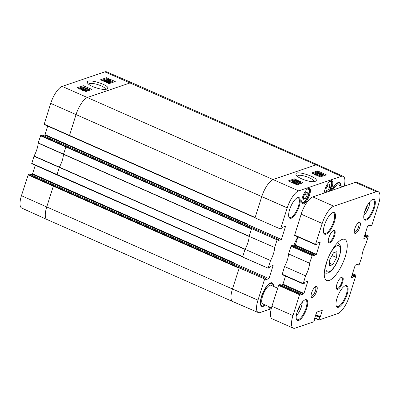 <?xml version="1.0" encoding="UTF-8"?>
<svg xmlns="http://www.w3.org/2000/svg" width="400" height="400" viewBox="0 0 400 400"><rect width="100%" height="100%" fill="white"/><g stroke="black" fill="none" stroke-linecap="round" stroke-linejoin="round"><path stroke-width="0.6" d="M333.455 252.82L336.935 251.635L336.605 257.57L332.795 264.685L329.31 265.875L329.64 259.94L333.455 252.82M336.605 257.57L332 255.535M329.46 263.215L332.795 264.685M299.66 305.975L299.575 307.48L297.22 311.61M299.575 307.48L299.005 307.23M303.47 199.295L303.64 196.325L305.54 192.77L307.285 192.175L307.115 195.14L305.215 198.7L303.47 199.295M305.215 198.7L303.545 197.96M307.115 195.14L304.815 194.125M271.5 307.785L262.805 303.945A10.2 3.51 -66.2 0 1 263.715 293.195A10.2 3.51 -66.2 0 1 271.05 285.285L277.675 288.21M332.65 190.14A10.2 3.51 -66.2 0 1 338.615 184.93L342.68 186.725M279.955 284.575L278.93 284.86L278.57 285.4L271.945 306.285A16.32 5.62 113.8 0 0 272.24 318.865L293.265 328.15A16.32 5.62 -66.2 0 1 292.965 315.57L299.59 294.69L299.955 294.15L300.95 293.825L300.82 294.935L303.62 293.98L303.985 293.44L307.71 281.695L307.64 281.3L304.84 282.255L304.2 283.555L303.15 283.895L305.575 275.825A13.26 4.565 113.8 0 0 309.58 263.205L312.375 254.99L313.4 254.655L313.24 255.78L316.04 254.825L316.405 254.285L320.12 242.145L317.265 243.1L316.62 244.4L315.57 244.735L315.56 244.345L322.185 223.46A16.32 5.62 -66.2 0 1 333.81 206.195L376.375 191.69A16.32 5.62 -66.2 0 1 378.235 191.68A16.32 5.62 -66.2 0 1 378.535 204.26L371.91 225.14L371.55 225.68L370.52 226.02L370.685 224.895L367.885 225.85L367.52 226.39L363.795 238.135L363.86 238.53L366.66 237.575L367.305 236.275L368.355 235.935L365.93 244.005A13.26 4.565 113.8 0 0 361.925 256.625L359.125 264.84L358.1 265.175L358.26 264.05L355.46 265.005L355.1 265.545L351.37 277.29L351.44 277.685L354.24 276.73L354.925 275.415L355.93 275.095L355.94 275.485L349.315 296.37A16.32 5.62 -66.2 0 1 337.69 313.635L318.935 320.005L319.61 317.47L320.345 316.72L322.26 310.265L316.77 312.115L314.485 318.715L314.87 319.085L313.825 321.77L295.13 328.14A16.32 5.62 -66.2 0 1 293.265 328.15M285.515 276.105L282.96 284.155L282.595 284.695L281.285 285.14M292.4 245.395L291.35 245.705L290.99 246.245L288.555 253.92A13.26 4.565 -66.2 0 1 284.55 266.54L282.125 274.605L303.11 283.85M297.935 236.945L295.38 245L295.015 245.535L293.745 245.97M378.235 191.68L357.215 182.39A16.32 5.62 113.8 0 0 355.35 182.405L312.785 196.91A16.32 5.62 113.8 0 0 301.16 214.175L294.545 235.45L315.53 244.695M333.13 230.72A6.12 2.105 -66.2 0 1 333.685 230.755A6.12 2.105 -66.2 0 1 333.5 236.34A6.12 2.105 -66.2 0 1 329.44 241.945A6.12 2.105 -66.2 0 1 328.74 241.95A6.12 2.105 -66.2 0 1 328.34 241.565M341.155 277.38A6.12 2.105 -66.2 0 1 341.71 277.415A6.12 2.105 -66.2 0 1 341.52 282.995A6.12 2.105 -66.2 0 1 337.465 288.605A6.12 2.105 -66.2 0 1 336.765 288.61A6.12 2.105 -66.2 0 1 336.365 288.225M304.56 300.065A10.71 3.69 -66.2 0 1 305.77 300.065A10.71 3.69 -66.2 0 1 305.435 309.835A10.71 3.69 -66.2 0 1 298.335 319.65A10.71 3.69 -66.2 0 1 297.115 319.66A10.71 3.69 -66.2 0 1 296.305 318.765M298.685 320.44A11.32 3.9 113.8 0 0 306.86 308.11A11.32 3.9 113.8 0 0 304.915 299.88A11.32 3.9 113.8 0 0 298.4 308.52A11.32 3.9 113.8 0 0 296.405 319.15A11.32 3.9 113.8 0 0 298.685 320.44M329.79 242.74A6.73 2.32 113.8 0 0 334.65 235.405A6.73 2.32 113.8 0 0 333.495 230.515A6.73 2.32 113.8 0 0 329.62 235.65A6.73 2.32 113.8 0 0 328.43 241.97A6.73 2.32 113.8 0 0 329.79 242.74M338.6 307.255A11.83 4.075 113.8 0 0 347.145 294.37A11.83 4.075 113.8 0 0 345.115 285.765A11.83 4.075 113.8 0 0 338.305 294.795A11.83 4.075 113.8 0 0 336.22 305.905A11.83 4.075 113.8 0 0 338.6 307.255M326.04 234.205A11.83 4.075 113.8 0 0 334.585 221.32A11.83 4.075 113.8 0 0 332.55 212.715A11.83 4.075 113.8 0 0 325.745 221.745A11.83 4.075 113.8 0 0 323.655 232.855A11.83 4.075 113.8 0 0 326.04 234.205M355.58 233.38A6.035 2.08 113.8 0 0 359.935 226.81A6.035 2.08 113.8 0 0 358.9 222.42A6.035 2.08 113.8 0 0 355.43 227.025A6.035 2.08 113.8 0 0 354.365 232.695A6.035 2.08 113.8 0 0 355.58 233.38M329.245 280.425A22.44 7.725 -66.2 0 1 326.685 280.44A22.44 7.725 -66.2 0 1 328.685 256.795A22.44 7.725 -66.2 0 1 344.82 239.39A22.44 7.725 -66.2 0 1 344.125 259.86A22.44 7.725 -66.2 0 1 329.245 280.425M312.425 297.48A6.035 2.08 113.8 0 0 316.78 290.905A6.035 2.08 113.8 0 0 315.745 286.52A6.035 2.08 113.8 0 0 312.27 291.125A6.035 2.08 113.8 0 0 311.205 296.795A6.035 2.08 113.8 0 0 312.425 297.48M366.255 220.085A11.32 3.9 113.8 0 0 374.425 207.755A11.32 3.9 113.8 0 0 372.485 199.525A11.32 3.9 113.8 0 0 365.97 208.16A11.32 3.9 113.8 0 0 363.97 218.795A11.32 3.9 113.8 0 0 366.255 220.085M337.81 289.395A6.73 2.32 113.8 0 0 342.67 282.065A6.73 2.32 113.8 0 0 341.515 277.17A6.73 2.32 113.8 0 0 337.645 282.31A6.73 2.32 113.8 0 0 336.455 288.63A6.73 2.32 113.8 0 0 337.81 289.395M344.76 285.955A11.22 3.865 -66.2 0 1 346.04 285.945A11.22 3.865 -66.2 0 1 345.69 296.18A11.22 3.865 -66.2 0 1 338.255 306.465A11.22 3.865 -66.2 0 1 336.975 306.47A11.22 3.865 -66.2 0 1 336.115 305.52M372.13 199.71A10.71 3.69 -66.2 0 1 373.34 199.71A10.71 3.69 -66.2 0 1 373.005 209.48A10.71 3.69 -66.2 0 1 365.905 219.295A10.71 3.69 -66.2 0 1 364.685 219.3A10.71 3.69 -66.2 0 1 363.87 218.405M332.2 212.9A11.22 3.865 -66.2 0 1 333.48 212.895A11.22 3.865 -66.2 0 1 333.13 223.13A11.22 3.865 -66.2 0 1 325.69 233.415A11.22 3.865 -66.2 0 1 324.41 233.42A11.22 3.865 -66.2 0 1 323.555 232.47M315.105 286.94A5.015 1.725 -66.2 0 1 315.325 286.99A5.015 1.725 -66.2 0 1 315.17 291.565A5.015 1.725 -66.2 0 1 311.845 296.16A5.015 1.725 -66.2 0 1 311.27 296.165A5.015 1.725 -66.2 0 1 311.085 296.04M358.265 222.84A5.015 1.725 -66.2 0 1 358.48 222.89A5.015 1.725 -66.2 0 1 358.325 227.465A5.015 1.725 -66.2 0 1 355 232.065A5.015 1.725 -66.2 0 1 354.43 232.065A5.015 1.725 -66.2 0 1 354.245 231.94M284.55 266.54L305.575 275.825M288.555 253.92L309.58 263.205M331.64 190.485A12.24 4.215 -66.2 0 1 339.44 183.065A12.24 4.215 -66.2 0 1 340.75 185.87M337.49 182.85A12.24 4.215 -66.2 0 1 338.915 182.83L339.44 183.065M264.935 304.885A12.24 4.215 -66.2 0 1 263.38 305.805A12.24 4.215 -66.2 0 1 261.98 305.81A12.24 4.215 -66.2 0 1 263.07 292.915A12.24 4.215 -66.2 0 1 271.87 283.42A12.24 4.215 -66.2 0 1 273.18 286.225M261.98 305.81L261.455 305.58A12.24 4.215 -66.2 0 1 260.51 304.515M269.92 283.205A12.24 4.215 -66.2 0 1 271.345 283.185L271.87 283.42M21.44 195.69A16.06 5.53 113.8 0 0 21.72 208.065L47.02 219.52A16.32 5.62 -66.2 0 1 47.02 219.52A16.32 5.62 -66.2 0 1 46.735 206.95L232.45 288.98L239.335 267.76L28.325 174.47L21.44 195.69L46.735 206.95L53.33 186.16L239.045 268.19M28.325 174.47L29.38 174.11L266.075 278.525L264.675 279L239.165 267.815M30.79 174.71L32.27 174.205L233.75 263.2L234.045 262.77L32.56 173.775L32.27 174.205M32.56 173.775L35.27 165.24M57.005 174.91L59.38 167.16A13.26 4.565 113.8 0 0 63.42 154.42L66.045 146.57L40.75 135.315L38.15 143.095A13.52 4.655 -66.2 0 1 34.065 155.97L31.71 163.655L56.975 174.88M40.75 135.315L41.8 134.955L278.495 239.37L277.1 239.845L66.045 146.57M43.21 135.555L44.69 135.05L246.175 224.045L246.465 223.615L44.98 134.62L44.69 135.05M44.98 134.62L47.69 126.08M255.055 217.73L69.425 135.755L76.015 114.65A16.32 5.62 -66.2 0 1 87.64 97.385L130.29 82.855A16.32 5.62 -66.2 0 1 132.135 82.835L106.625 71.85A16.06 5.53 113.8 0 0 104.81 71.87L62.16 86.4A16.06 5.53 113.8 0 0 50.72 103.395L44.13 124.5L69.395 135.72M270.405 307.305A7.855 2.705 -66.2 0 1 270.145 307.41A7.855 2.705 -66.2 0 1 269.25 307.415A7.855 2.705 -66.2 0 1 268.69 306.84M268.645 306.525A8.465 2.915 113.8 0 0 268.79 307.235A8.465 2.915 113.8 0 0 270.495 308.2A8.465 2.915 113.8 0 0 271.365 307.725M44.125 124.185L255.135 217.475L255.015 217.845L280.53 229.03L281.925 228.555L282.31 227.34L285.585 226.225L281.385 239.465L278.11 240.58L278.495 239.37M31.705 163.34L242.71 256.63L242.595 257.005L268.105 268.185L270.53 260.545A13.52 4.655 113.8 0 0 274.675 247.49L277.1 239.845M268.105 268.185L269.505 267.71L269.89 266.5L273.165 265.38L268.965 278.62L265.69 279.735L266.075 278.525M271.255 308.73L260.09 312.535A16.06 5.53 -66.2 0 1 258.275 312.555A16.06 5.53 -66.2 0 1 257.965 300.165L264.675 279M280.53 229.03L287.24 207.865A16.06 5.53 -66.2 0 1 298.685 190.875L341.33 176.34A16.06 5.53 -66.2 0 1 343.18 176.335A16.06 5.53 -66.2 0 1 344.16 186.22M303.615 203.785A8.465 2.915 113.8 0 0 309.73 194.565A8.465 2.915 113.8 0 0 308.275 188.41A8.465 2.915 113.8 0 0 303.405 194.87A8.465 2.915 113.8 0 0 301.91 202.82A8.465 2.915 113.8 0 0 303.615 203.785M273.51 286.375A12.85 4.425 113.8 0 0 270.275 283.02A12.85 4.425 113.8 0 0 262.88 292.83A12.85 4.425 113.8 0 0 260.61 304.895A12.85 4.425 113.8 0 0 263.2 306.36A12.85 4.425 113.8 0 0 265.27 305.035M291.15 218.26A11.32 3.9 113.8 0 0 299.32 205.93A11.32 3.9 113.8 0 0 297.38 197.7A11.32 3.9 113.8 0 0 290.865 206.335A11.32 3.9 113.8 0 0 288.865 216.97A11.32 3.9 113.8 0 0 291.15 218.26M297.84 236.905A17.44 6.005 113.8 0 0 293.675 245.94M341.08 186.015A12.85 4.425 113.8 0 0 337.845 182.665A12.85 4.425 113.8 0 0 331.345 190.585M330.535 190.86A8.465 2.915 113.8 0 0 332.81 183.14A8.465 2.915 113.8 0 0 330.68 180.775A8.465 2.915 113.8 0 0 324.17 193.03M330.32 180.97A7.855 2.705 -66.2 0 1 331.12 180.995A7.855 2.705 -66.2 0 1 329.44 191.235M307.92 188.605A7.855 2.705 -66.2 0 1 308.72 188.63A7.855 2.705 -66.2 0 1 308.475 195.795A7.855 2.705 -66.2 0 1 303.27 202.99A7.855 2.705 -66.2 0 1 302.375 203A7.855 2.705 -66.2 0 1 301.815 202.42M297.025 197.885A10.71 3.69 -66.2 0 1 298.235 197.885A10.71 3.69 -66.2 0 1 297.9 207.655A10.71 3.69 -66.2 0 1 290.8 217.47A10.71 3.69 -66.2 0 1 289.58 217.475A10.71 3.69 -66.2 0 1 288.765 216.58M318.655 173.22L318.275 172.725L319.53 172.95L319.92 173.45L318.655 173.22M320.98 174.33L320.44 173.69L322.05 173.98L322.58 174.625L320.98 174.33M318.35 173.345C317.54 172.965 317.335 172.685 317.74 172.495L319.86 172.84L320.53 173.44L322.37 173.865C323.32 174.31 323.565 174.64 323.11 174.86L320.645 174.44L319.81 173.685L318.35 173.345L318.245 173.685M317.295 173.395L317.74 172.495M322.87 175.605L323.34 174.685L322.87 175.605L321.345 175.515M319.54 174.485L319.81 173.685M316.425 172.885L321.365 175.455L316.425 172.885L316.19 173.635L318.225 174.79M321.11 175.54L320.87 176.285L321.13 176.2L321.365 175.455M320.87 176.285L320.285 175.955M320.04 175.835L315.93 174.02L316.07 174.58L315.445 174.305L315.08 173.4L320.355 175.73L319.805 176.585L315.975 174.89M315.955 174.945L315.84 175.32M315.335 174.66L315.445 174.305M314.955 174.49L314.64 174.215L314.875 173.47M319.805 176.585L320.355 175.73M294.06 182.595L295.04 182.95C295.92 183.36 296.19 183.63 295.85 183.765L295.175 183.77L294.06 182.595M293.715 182.52L294.835 183.7L293.845 183.345C292.93 182.92 292.66 182.645 293.025 182.515L293.715 182.52L293.505 183.185M293.21 182.295L293.605 182.11L295.26 182.86C296.375 183.39 296.71 183.75 296.255 183.94L295.545 184.16M296.205 184.535L296.445 183.785L296.105 184.41M292.575 182.815L292.625 182.34L293.535 182.33L293.285 182.06M297.665 183.07L296.925 182.315L295.18 181.975L295.225 182.36L294.845 182.43L292.395 181.15L293.68 180.71L294.295 180.985L293.265 181.335L294.535 182.005L294.695 181.695L297.205 182.175L298.235 182.79L298.195 183.3L295.9 182.935L297.785 182.975M296.1 182.835L295.12 182.685M295.1 182.24L295.09 182.79M292.91 182.285L292.16 181.895L292.395 181.15M294.03 181.74L294.295 180.985M294.535 182.005L294.695 181.695M298.235 182.79L297.96 184.045L296.395 183.935M298 183.535L297.96 184.045M297.02 181.605L295.38 180.48L298.05 181.255C299.6 181.96 300.15 182.335 299.685 182.38L297.02 181.605M294.87 181.655L294.42 181.135L294.85 180.245C295.365 180.04 296.54 180.34 298.375 181.145C300.16 181.93 300.775 182.42 300.215 182.615L296.69 181.715C294.9 180.925 294.285 180.435 294.85 180.245L294.03 179.88L289.5 181.425M299.98 183.36L300.405 182.47L299.98 183.36L298.395 183.2M318.405 172.445L317.295 171.955L312.765 173.5M324.96 175.34L323.35 174.63M301.695 183.27L300.34 182.67M317.625 170.915L326.355 174.865L320.325 176.92L311.59 172.97L317.625 170.915L317.295 171.955M294.36 178.84L303.095 182.79L297.065 184.845L288.33 180.895L294.36 178.84L294.03 179.88M297.205 176.195L298.04 175.555C301.465 174.01 314.995 179.2 313.81 181.62M315.09 181.385L315.34 181.29C322.06 178.225 292.615 168.615 296.175 175.025C297.61 178.315 311.45 182.965 315.09 181.385M246.175 224.045L246.465 223.615M233.75 263.2L234.045 262.77M242.71 256.63L245.04 249.29A13.26 4.565 113.8 0 0 245.095 249.195A13.26 4.565 113.8 0 0 249.135 236.455A13.26 4.565 113.8 0 0 249.14 236.375L251.585 228.66M249.14 236.375L274.675 247.49M268.965 278.62L233.925 263.145M245.04 249.29L270.53 260.545M83.32 87.365L87.44 89.145L87.295 88.59L87.925 88.86L88.5 89.685L83.32 87.365M87.165 89.025L87.29 88.615M88.295 89.755L88.065 90.505L88.5 89.685M82.845 87.99L83.005 87.475M88.065 90.505L84.98 89.175M86.95 90.265L82.25 87.66L86.95 90.265L86.465 91.1L86.695 90.355M81.785 88.43L81.995 87.75M86.465 91.1L85.78 90.72M84.715 89.945L85.1 90.435L83.845 90.215L83.445 89.725L84.715 89.945L84.565 90.435M82.385 88.86L82.925 89.49L81.315 89.205L80.78 88.575L82.385 88.86L82.195 89.48M85.02 89.825C85.83 90.19 86.035 90.47 85.635 90.66L83.51 90.325L82.835 89.74L80.995 89.32C80.04 88.89 79.795 88.56 80.25 88.345L82.715 88.75L83.555 89.495L85.02 89.825M85.555 91.335L85.845 90.505L85.445 91.285M82.72 90.11L82.605 90.49M79.785 89.27L80.25 88.345M109.135 80.575L108.15 80.23C107.265 79.825 106.995 79.555 107.34 79.42L108.01 79.415L109.135 80.575M107.48 79.885L107.635 79.385M107.81 80.07L108.01 79.415M109.475 80.645L108.35 79.485L109.345 79.835C110.26 80.25 110.535 80.52 110.17 80.645L109.475 80.645M108.745 79.89L108.825 79.63M109.91 81.095L107.93 80.315C106.81 79.795 106.475 79.44 106.935 79.25L107.895 79.015L109.575 79.75C110.705 80.265 111.035 80.62 110.57 80.82L109.66 80.835L109.795 81.48M109.505 81.33L109.59 81.05M109.205 81.18L109.33 80.775M107.87 81.135L107.125 80.785M106.51 80.155L106.935 79.25M110.34 81.565L110.775 80.66L110.07 81.62M106.805 81.065L107.015 80.38L105.4 80.215M105.45 80.36L108.015 81.19L107.97 80.81L108.35 80.74L110.805 81.995L109.52 82.43L108.9 82.165L109.93 81.815L108.66 81.155L108.5 81.465L105.99 81.005L104.95 80.4L104.99 79.89L107.015 80.38M108.015 81.19L107.97 80.81L107.84 81.225M109.52 82.43L109.29 83.18L110.575 82.745L110.805 81.995M109.29 83.18L108.67 82.915L108.9 82.165M108.92 82.16L108.485 81.935M108.66 81.155L108.105 82.25M108.43 81.905L108.27 82.215M104.825 80.81L104.99 79.89M106.87 81.085L107.29 80.24M103.635 81.17L103.5 80.81L106.175 81.565L107.79 82.385L107.82 82.67L106.895 82.575M107.695 82.69L107.79 82.385L107.82 82.67M102.78 80.8L104.1 80.615L106.5 81.45C108.3 82.225 108.915 82.71 108.35 82.9L107.75 82.945M108.315 83.5L108.545 82.755L108.265 83.17M90.355 90.02L87.93 88.975M87.265 88.69L82.87 86.79L78.485 88.285M113.62 82.09L110.715 80.84M106.99 79.235L106.135 78.865L101.75 80.36M83.215 85.67L92 89.455L85.97 91.515L77.185 87.725L83.215 85.67L82.87 86.79M106.48 77.74L115.265 81.53L109.235 83.585L100.45 79.795L106.48 77.74L106.135 78.865M88.685 84.22L89.48 83.66C92.895 82.14 106.385 86.985 105.37 89.37M106.655 89.125L106.925 89.02C113.54 85.96 84.105 76.835 87.57 83.005C88.95 86.215 102.99 90.72 106.655 89.125M281.385 239.465L246.345 223.985M325.87 191.66L326.04 188.69L327.94 185.135L329.69 184.54L329.52 187.51L327.62 191.065L325.87 191.66M329.52 187.51L327.215 186.49M327.62 191.065L325.95 190.325M367.23 205.62L367.145 207.125L364.97 211.19M367.145 207.125L366.575 206.87M330.295 253.42A14.28 4.915 -66.2 0 1 337.265 245.7A14.28 4.915 -66.2 0 1 339.095 256.885A14.28 4.915 -66.2 0 1 328.815 271.86A14.28 4.915 -66.2 0 1 327.275 260.255M324.31 272.62A16.32 5.62 113.8 0 0 324.775 272.91C326.51 273.57 328.31 273.16 330.175 271.675C332.915 269.45 335.4 265.895 337.635 261.02C340.28 255.165 341 249.715 340.695 247.95C340.54 245.51 339.63 243.88 337.965 243.05A16.32 5.62 113.8 0 0 337.44 242.9M302.18 302.22A8.975 3.09 -66.2 0 1 296.295 315.555M268.805 306.995L268.77 306.98A7.65 2.635 113.8 0 0 268.805 306.995L269.81 307.04M306.985 189.35A7.24 2.495 -66.2 0 1 307.47 189.115A7.24 2.495 -66.2 0 1 307.425 197.245A7.24 2.495 -66.2 0 1 301.735 201.23M301.93 202.58L301.895 202.565A7.65 2.635 113.8 0 0 301.93 202.58C302.78 203.29 305.085 202.06 307.625 196.865C309.5 191.62 309.66 188.86 308.11 188.585A7.65 2.635 113.8 0 0 308.075 188.57L308.11 188.585M315.46 315.64L319.61 317.47M314.78 317.78L318.925 319.615M315.58 315.27L319.825 317.145M315.645 315.065L320.125 317.045M315.76 314.695L320.345 316.72M321.735 310.425L322.265 310.66M314.49 318.7L314.83 318.85M271.945 306.285L292.965 315.57M278.57 285.4L299.59 294.69M278.93 284.86L299.955 294.15M279.88 284.54L300.905 293.825M282.595 284.695L303.62 293.98M282.96 284.155L303.985 293.44M307.18 281.46L307.71 281.695M282.115 274.215L303.14 283.5M290.99 246.245L312.015 255.53M291.35 245.705L312.375 254.99M292.345 245.37L313.365 254.655M295.015 245.535L316.04 254.825M295.38 245L316.405 254.285M319.6 242.305L320.13 242.535M294.54 235.055L315.56 244.345M301.16 214.175L322.185 223.46M312.785 196.91L333.81 206.195M355.35 182.405L376.375 191.69M369.175 225.41L370.5 225.995M369.455 225.315L370.515 225.785M370.405 224.99L370.725 225.13M364.3 236.535L366.66 237.575M364.42 236.165L366.88 237.25M364.625 235.51L367.085 236.6M364.745 235.145L367.305 236.275M364.96 234.465L368.295 235.935M356.755 264.565L358.08 265.15M357.035 264.47L358.095 264.94M357.985 264.145L358.305 264.285M351.88 275.69L354.24 276.73M352 275.32L354.46 276.405M352.175 274.76L354.635 275.85M352.33 274.27L354.925 275.415M352.535 273.62L355.875 275.095M314.68 318.1L318.9 319.965M319.37 173.45L319.53 172.95M321.85 174.61L322.05 173.98M320.485 174.955L320.645 174.44M294.875 183.455L295.04 182.95M295.78 184.265L295.865 184M296.715 182.985L296.925 182.315M297.83 181.95L298.05 181.255M298.85 183.32L299.085 182.575M255.135 217.475L261.73 196.685A16.32 5.62 -66.2 0 1 273.355 179.42L316.005 164.885L341.33 176.34M62.16 86.4L298.685 190.875M258.275 312.555L232.765 301.57A16.32 5.62 -66.2 0 1 232.75 301.56A16.32 5.62 -66.2 0 1 232.45 288.98L257.965 300.165M50.72 103.395L287.24 207.865M104.81 71.87L316.005 164.885A16.32 5.62 -66.2 0 1 317.865 164.87A16.32 5.62 -66.2 0 1 317.88 164.88L343.18 176.335M28.035 174.9L53.33 186.16L53.62 185.725M242.63 256.885L57.005 174.915L242.72 256.945M33.975 156.175L245.005 249.4M34.065 155.97L245.095 249.195M38.15 143.095L249.135 236.455M38.185 142.91L249.17 236.265M40.455 135.745L251.465 229.035M132.135 82.835A16.32 5.62 -66.2 0 1 132.15 82.84L317.865 164.87M109.19 80.35L109.345 79.835M108.57 80.855L108.655 80.59M107.7 81.065L107.93 80.315M105.985 82.185L106.175 81.565M329.385 181.715A7.24 2.495 -66.2 0 1 329.875 181.485A7.24 2.495 -66.2 0 1 331.44 184.3A7.24 2.495 -66.2 0 1 328.84 191.44M330.515 180.95A7.65 2.635 113.8 0 0 330.48 180.935L331.2 181.615L331.5 182.665L331.465 184.46L330.025 189.23L328.885 191.425M369.75 201.865A8.975 3.09 -66.2 0 1 363.865 215.195M337.965 243.05L337.495 242.845M324.775 272.91L324.305 272.7M296.26 315.82L299.085 312.165L301.515 306.71L302.36 302.015M314.495 318.685L314.865 318.85M279.925 284.54L300.95 293.825M282.125 274.605L303.15 283.895M292.38 245.365L313.4 254.655M294.545 235.45L315.57 244.735M369.155 225.415L370.52 226.02M364.965 234.44L368.355 235.935M356.735 264.57L358.1 265.175M352.545 273.595L355.93 275.095M314.675 318.125L318.935 320.005M298.415 183.135L298.175 183.88M47.035 219.53L232.75 301.56M255.14 217.79L44.13 124.5M87.295 88.6L87.065 89.35M108.675 81.32L108.445 82.065M104.77 80.06L104.54 80.805M240.525 267.355L29.43 174.11M31.71 163.655L57.005 174.915M252.945 228.195L41.85 134.955M363.83 215.465L366.655 211.81L369.08 206.355L369.925 201.66"/></g></svg>
